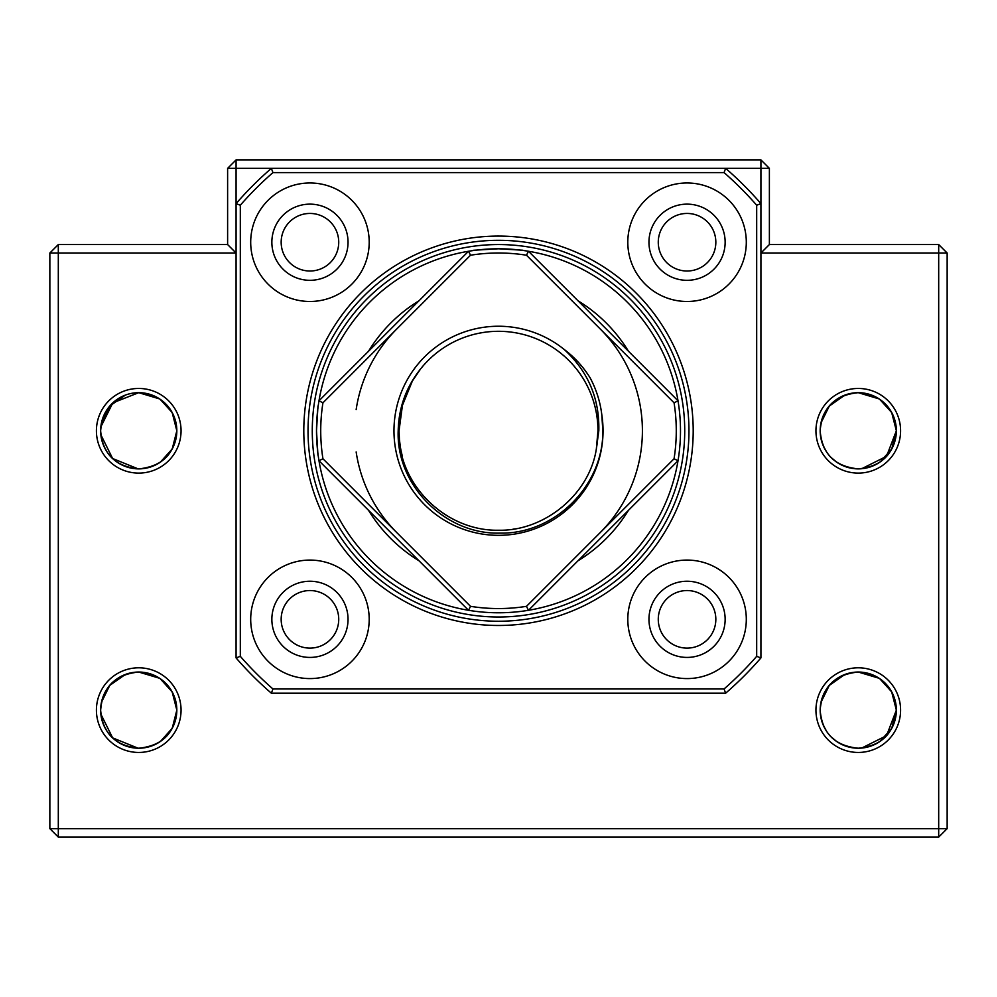 <?xml version="1.0" encoding="UTF-8"?>
<svg xmlns="http://www.w3.org/2000/svg" width="997" height="997" viewBox="0 0 997 997"><rect width="100%" height="100%" fill="white"/><g stroke="black" fill="none" stroke-linecap="round" stroke-linejoin="round"><path stroke-width="1.5" d="M181.055 710.126A42.323 42.323 0 0 1 138.733 752.448A42.323 42.323 0 0 1 96.41 710.126A42.323 42.323 0 0 1 138.733 667.803A42.323 42.323 0 0 1 181.055 710.126M101.457 702.312L109.757 685.4L125.335 674.471L109.757 685.4L101.457 702.312L100.635 710.126A38.098 38.098 0 0 0 138.733 748.224A38.098 38.098 0 0 0 176.83 710.126C174.974 733.144 162.274 745.843 138.733 748.224C115.203 745.843 102.504 733.156 100.635 710.126C102.492 733.144 115.191 745.843 138.733 748.224L146.522 747.414M181.055 430.779A42.323 42.323 0 0 1 138.733 473.101A42.323 42.323 0 0 1 96.41 430.779A42.323 42.323 0 0 1 138.733 388.456A42.323 42.323 0 0 1 181.055 430.779M101.457 422.952L109.757 406.053L125.335 395.124L109.757 406.053L101.457 422.952L100.635 430.779A38.098 38.098 0 0 0 138.733 468.877A38.098 38.098 0 0 0 176.83 430.779C174.974 453.797 162.274 466.484 138.733 468.877C115.203 466.496 102.504 453.797 100.635 430.779C102.492 453.797 115.191 466.496 138.733 468.877L146.522 468.067M900.59 430.779A42.323 42.323 0 0 1 858.267 473.101A42.323 42.323 0 0 1 815.945 430.779A42.323 42.323 0 0 1 858.267 388.456A42.323 42.323 0 0 1 900.59 430.779M820.369 426.866L820.17 430.779A38.098 38.098 0 0 0 858.267 468.877A38.098 38.098 0 0 0 896.365 430.779C894.508 453.797 881.809 466.484 858.267 468.877C834.738 466.496 822.039 453.797 820.17 430.779C822.027 407.761 834.726 395.061 858.267 392.681L873.497 395.859M900.59 710.126A42.323 42.323 0 0 1 858.267 752.448A42.323 42.323 0 0 1 815.945 710.126A42.323 42.323 0 0 1 858.267 667.803A42.323 42.323 0 0 1 900.59 710.126M873.497 745.046L861.695 748.062L886.532 735.661L896.365 710.126A38.098 38.098 0 0 0 858.267 672.04A38.098 38.098 0 0 0 820.17 710.126L820.369 706.212L820.17 710.126A38.098 38.098 0 0 0 858.267 748.224A38.098 38.098 0 0 0 896.365 710.126C894.508 733.144 881.809 745.843 858.267 748.224C834.738 745.843 822.039 733.156 820.17 710.126C822.027 687.107 834.726 674.408 858.267 672.04L873.497 675.206M135.854 748.111L134.421 747.974M128.202 746.741L123.516 745.046M117.135 741.506L111.539 736.808M107.065 731.287L103.688 725.068L101.457 717.94M107.103 688.902L111.527 683.468M116.961 678.87L123.416 675.243M128.787 673.361L130.682 672.9M130.968 672.838L134.259 672.302M136.19 672.115L138.109 672.04M135.854 468.764L134.421 468.627M128.202 467.394L123.516 465.699M117.135 462.159L111.539 457.461M107.065 451.94L103.688 445.721L101.457 438.593M107.103 409.555L111.527 404.121M116.961 399.523L123.416 395.896M128.787 394.002L130.682 393.541M130.968 393.491L134.259 392.955M136.19 392.768L138.109 392.693M135.854 392.793L133 393.117L135.854 392.793M135.854 672.14L133 672.464L135.854 672.14M100.847 706.212L100.635 710.126C102.492 687.107 115.191 674.408 138.733 672.04L153.962 675.206M100.647 430.48L100.847 426.866L112.823 402.85L138.733 392.681L153.962 395.859M100.847 434.729L112.624 458.52L138.109 468.864M100.847 714.076L112.624 737.867L138.109 748.211M855.389 392.793L852.535 393.117L855.389 392.793M820.992 422.94L829.292 406.041L844.87 395.124L829.292 406.053L820.98 422.952L820.381 426.816M820.17 430.779C822.027 453.797 834.726 466.496 858.267 468.877L861.433 468.74L858.267 468.877C834.726 466.496 822.027 453.797 820.17 430.779A38.098 38.098 0 0 1 858.267 392.681A38.098 38.098 0 0 1 896.365 430.779L886.532 456.314L861.695 468.715L873.497 465.699M855.389 672.14L852.535 672.464L855.389 672.14M820.98 702.312L829.292 685.4L844.87 674.471L829.292 685.4L820.98 702.312L820.381 706.163M820.17 710.126C822.027 733.144 834.726 745.843 858.267 748.224L861.433 748.086L858.267 748.224C834.726 745.843 822.027 733.144 820.17 710.126M855.389 748.111L853.955 747.974M847.737 746.741L843.051 745.046M836.67 741.506L831.074 736.808M826.588 731.287L823.223 725.068L820.98 717.94M826.638 688.902L831.062 683.468M836.495 678.87L842.951 675.243M848.322 673.361L850.217 672.9M850.503 672.838L853.781 672.302M855.725 672.115L857.644 672.04M855.389 468.764L853.955 468.627M847.737 467.394L843.051 465.699M836.67 462.159L831.074 457.461M826.588 451.94L823.223 445.721L820.98 438.593M826.638 409.555L831.062 404.121M836.495 399.523L842.951 395.896M848.322 394.002L850.217 393.541M850.503 393.491L853.781 392.955M855.725 392.768L857.644 392.693M658.269 242.234A28.776 28.776 0 0 0 687.045 271.01A28.776 28.776 0 0 0 715.834 242.234A28.776 28.776 0 0 0 687.045 213.445A28.776 28.776 0 0 0 658.269 242.234M658.269 619.324A28.776 28.776 0 0 0 687.045 648.112A28.776 28.776 0 0 0 715.834 619.324A28.776 28.776 0 0 0 687.045 590.548A28.776 28.776 0 0 0 658.269 619.324M281.166 619.324A28.776 28.776 0 0 0 309.955 648.112A28.776 28.776 0 0 0 338.731 619.324A28.776 28.776 0 0 0 309.955 590.548A28.776 28.776 0 0 0 281.166 619.324M281.166 242.234A28.776 28.776 0 0 0 309.955 271.01A28.776 28.776 0 0 0 338.731 242.234A28.776 28.776 0 0 0 309.955 213.445A28.776 28.776 0 0 0 281.166 242.234M879.99 741.419L891.767 728.259L896.365 710.126L891.667 691.818L879.641 678.596M893.312 725.056L889.91 731.337M885.436 736.833L879.765 741.581M866.044 747.414L858.267 748.224M879.99 462.072L891.767 448.912L896.365 430.779L891.667 412.471L879.641 399.249M893.312 445.709L889.91 451.99M885.436 457.486L879.765 462.234M866.044 468.067L858.267 468.877M142.172 468.715L153.962 465.699L142.172 468.715M160.106 399.249L172.145 412.471L176.83 430.779L172.232 448.912L160.455 462.072L172.232 448.912L176.83 430.779A38.098 38.098 0 0 0 138.733 392.681A38.098 38.098 0 0 0 100.635 430.779M173.777 445.709L170.375 451.99M165.901 457.486L160.23 462.234M142.172 748.062L153.962 745.046L142.172 748.062M160.106 678.596L172.145 691.818L176.83 710.126L172.232 728.259L160.455 741.419L172.232 728.259L176.83 710.126A38.098 38.098 0 0 0 138.733 672.04A38.098 38.098 0 0 0 100.635 710.126M173.777 725.056L170.375 731.337M165.901 736.833L160.23 741.581M173.765 695.171L170.362 688.902L173.765 695.171M165.926 683.456L159.844 678.421L165.926 683.456M159.632 678.284L138.733 672.04L159.632 678.284M173.765 415.824L170.362 409.555L173.765 415.824M165.926 404.097L159.844 399.062L165.926 404.097M159.632 398.937L138.733 392.681L159.632 398.937M146.908 672.925L153.613 675.056M146.908 393.578L153.613 395.709M893.3 415.824L889.897 409.555L893.3 415.824M885.461 404.097L879.366 399.062L885.461 404.097M879.167 398.937L858.267 392.681L879.167 398.937M866.43 393.578L873.135 395.709M893.3 695.171L889.897 688.902L893.3 695.171M885.461 683.456L879.366 678.421L885.461 683.456M879.167 678.284L858.267 672.04L879.167 678.284M866.43 672.925L873.135 675.056M756.686 205.22L760.923 203.637L760.923 168.356L725.642 168.356A347.068 347.068 0 0 1 760.923 203.637L760.923 657.92A347.068 347.068 0 0 1 725.642 693.202L271.358 693.202A347.068 347.068 0 0 1 236.077 657.92L236.077 203.637A347.068 347.068 0 0 1 271.358 168.356L236.077 168.356L236.077 203.637L240.314 205.22L240.314 656.338A342.831 342.831 0 0 0 272.941 688.964L724.059 688.964A342.831 342.831 0 0 0 756.686 656.338L756.686 205.22A342.831 342.831 0 0 0 724.059 172.593L272.941 172.593A342.831 342.831 0 0 0 240.314 205.22M227.615 244.552L236.077 253.014L58.312 253.014L58.312 828.644L938.688 828.644L938.688 253.014L760.923 253.014L769.385 244.552L938.688 244.552L938.688 253.014L947.15 253.014L947.15 828.644L938.688 828.644L938.688 837.106L58.312 837.106L58.312 828.644L49.85 828.644L49.85 253.014L58.312 244.552L227.615 244.552L227.615 168.356L236.077 159.894L760.923 159.894L760.923 168.356L769.385 168.356L769.385 244.552M879.99 399.485L891.767 412.646L896.365 430.779M879.99 678.832L891.767 691.993L896.365 710.126M160.455 678.832L172.232 691.993L176.83 710.126M160.455 399.485L172.232 412.646L176.83 430.779M227.615 168.356L236.077 168.356L236.077 159.894M760.923 159.894L769.385 168.356M49.85 253.014L58.312 253.014L58.312 244.552M938.688 244.552L947.15 253.014M58.312 837.106L49.85 828.644M947.15 828.644L938.688 837.106M693.202 430.779A194.702 194.702 0 0 1 498.5 625.48A194.702 194.702 0 0 1 303.798 430.779A194.702 194.702 0 0 1 498.5 236.077A194.702 194.702 0 0 1 693.202 430.779M308.036 430.779A190.464 190.464 0 0 0 498.5 621.243A190.464 190.464 0 0 0 688.964 430.779A190.464 190.464 0 0 0 498.5 240.314A190.464 190.464 0 0 0 308.036 430.779M627.798 619.324A59.259 59.259 0 0 0 687.045 678.583A59.259 59.259 0 0 0 746.304 619.324A59.259 59.259 0 0 0 687.045 560.077A59.259 59.259 0 0 0 627.798 619.324M648.96 619.324A38.098 38.098 0 0 0 687.045 657.422A38.098 38.098 0 0 0 725.143 619.324A38.098 38.098 0 0 0 687.045 581.239A38.098 38.098 0 0 0 648.96 619.324M250.696 619.324A59.259 59.259 0 0 0 309.955 678.583A59.259 59.259 0 0 0 369.202 619.324A59.259 59.259 0 0 0 309.955 560.077A59.259 59.259 0 0 0 250.696 619.324M271.857 619.324A38.098 38.098 0 0 0 309.955 657.422A38.098 38.098 0 0 0 348.04 619.324A38.098 38.098 0 0 0 309.955 581.239A38.098 38.098 0 0 0 271.857 619.324M250.696 242.234A59.259 59.259 0 0 0 309.955 301.48A59.259 59.259 0 0 0 369.202 242.234A59.259 59.259 0 0 0 309.955 182.974A59.259 59.259 0 0 0 250.696 242.234M271.857 242.234A38.098 38.098 0 0 0 309.955 280.319A38.098 38.098 0 0 0 348.04 242.234A38.098 38.098 0 0 0 309.955 204.136A38.098 38.098 0 0 0 271.857 242.234M627.798 242.234A59.259 59.259 0 0 0 687.045 301.48A59.259 59.259 0 0 0 746.304 242.234A59.259 59.259 0 0 0 687.045 182.974A59.259 59.259 0 0 0 627.798 242.234M648.96 242.234A38.098 38.098 0 0 0 687.045 280.319A38.098 38.098 0 0 0 725.143 242.234A38.098 38.098 0 0 0 687.045 204.136A38.098 38.098 0 0 0 648.96 242.234M272.941 172.593L271.358 168.356L725.642 168.356L724.059 172.593M760.923 657.92L756.686 656.338M725.642 693.202L724.059 688.964M240.314 656.338L236.077 657.92M271.358 693.202L272.941 688.964M642.404 430.779A143.904 143.904 0 0 1 600.256 532.535A143.904 143.904 0 0 0 600.256 329.022M396.744 329.022A143.904 143.904 0 0 0 356.153 409.617M628.471 351.243A152.367 152.367 0 0 0 578.036 300.807M418.964 300.807A152.367 152.367 0 0 0 368.529 351.243M322.941 458.745L318.99 460.764A182.002 182.002 0 0 0 468.515 610.289L318.99 460.764A182.002 182.002 0 0 1 318.99 400.794L468.515 251.269A182.002 182.002 0 0 0 318.99 400.794L322.941 402.813A177.765 177.765 0 0 0 322.941 458.745L470.534 606.338A177.765 177.765 0 0 0 526.466 606.338L674.059 458.745A177.765 177.765 0 0 0 674.059 402.813L526.466 255.22A177.765 177.765 0 0 0 470.534 255.22L322.941 402.813M526.466 606.338L528.485 610.289A182.002 182.002 0 0 0 678.01 460.764L528.485 610.289A182.002 182.002 0 0 1 468.515 610.289L470.534 606.338M674.059 402.813L678.01 400.794A182.002 182.002 0 0 0 528.485 251.269L678.01 400.794A182.002 182.002 0 0 1 678.01 460.764L674.059 458.745M368.529 510.314A152.367 152.367 0 0 0 418.964 560.75M578.036 560.75A152.367 152.367 0 0 0 628.471 510.314M356.153 451.94A143.904 143.904 0 0 0 396.744 532.535A143.904 143.904 0 0 1 356.153 451.94M498.525 248.776C531.588 250.745 531.575 250.745 498.5 248.776C531.588 250.745 531.575 250.745 498.5 248.776C465.4 250.745 465.4 250.745 498.525 248.776M316.498 430.804C318.467 463.867 318.467 463.854 316.498 430.779C318.467 397.678 318.467 397.678 316.498 430.804C318.467 463.867 318.467 463.854 316.498 430.779C318.467 397.678 318.467 397.678 316.498 430.804M402.177 405.991L412.359 381.041L420.56 368.977C406.165 387.073 398.7 407.673 398.189 430.779C396.058 485.539 445.46 534.741 500.02 533.108C554.831 534.267 603.534 485.452 602.836 430.779L601.802 414.727A104.548 104.548 0 0 1 498.5 535.327A104.548 104.548 0 0 1 453.361 336.488A104.548 104.548 0 0 1 564.053 349.349C588.031 371.27 599.608 398.414 598.811 430.779L596.555 447.479C590.461 493.39 545.085 531.301 498.5 530.242C445.721 531.239 397.292 484.293 399.037 430.779L399.697 419.338L399.037 430.779L399.697 419.338L399.037 430.779L402.539 404.595L412.359 381.041L420.56 368.977A99.463 99.463 0 0 1 597.963 430.779L596.393 448.401M400.345 446.855L399.398 439.341M402.24 455.816L401.255 451.666M401.106 450.98L400.856 449.747M400.844 449.672L400.632 448.513M400.595 448.326L400.37 447.042M399.436 439.64L399.037 430.779L399.436 439.64M515.324 528.809L513.044 529.17M596.555 447.479A99.463 99.463 0 0 0 597.963 430.779M601.802 414.727C600.231 401.779 596.343 389.491 590.137 377.875C583.233 366.746 574.546 357.238 564.053 349.349M481.725 332.736L483.67 332.425M481.838 332.724L480.055 333.035M399.598 420.198L400.034 416.758M401.155 410.328L400.981 411.2M480.28 249.699L498.438 248.776M470.534 255.22L468.515 251.269A182.002 182.002 0 0 1 528.485 251.269L526.466 255.22M684.727 430.779A186.227 186.227 0 0 0 498.5 244.552A186.227 186.227 0 0 0 312.273 430.779A186.227 186.227 0 0 0 498.5 617.006A186.227 186.227 0 0 0 684.727 430.779"/></g></svg>

